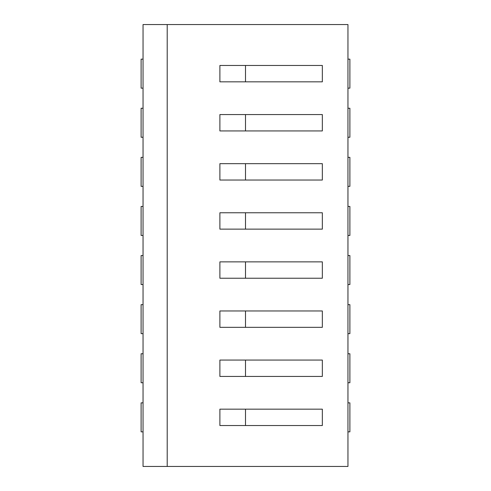 <?xml version="1.0" encoding="UTF-8"?>
<svg xmlns="http://www.w3.org/2000/svg" width="491" height="491" viewBox="0 0 491 491"><rect width="100%" height="100%" fill="white"/><g stroke="black" fill="none" stroke-linecap="round" stroke-linejoin="round"><path stroke-width="0.74" d="M143.047 466.45L347.953 466.45L347.953 24.55L167.21 24.55L167.21 466.45L347.953 466.45L347.953 24.55L167.21 24.55L167.21 466.45L143.047 466.45L143.047 24.55L167.21 24.55L143.047 24.55L143.047 466.45M322.342 163.669L219.888 163.669L219.888 180.031L322.342 180.031L322.342 163.669L219.888 163.669L219.888 180.031L245.5 180.031L245.5 163.669L245.5 180.031L322.342 180.031L322.342 163.669M245.5 229.131L322.342 229.131L322.342 212.769L219.888 212.769L219.888 229.131L245.5 229.131L245.5 212.769L219.888 212.769L219.888 229.131L322.342 229.131L322.342 212.769L245.5 212.769L245.5 229.131M245.5 327.331L322.342 327.331L322.342 310.969L219.888 310.969L219.888 327.331L245.5 327.331L245.5 310.969L219.888 310.969L219.888 327.331L322.342 327.331L322.342 310.969L245.5 310.969L245.5 327.331M322.342 278.231L322.342 261.869L219.888 261.869L219.888 278.231L322.342 278.231L322.342 261.869L219.888 261.869L219.888 278.231L245.5 278.231L245.5 261.869L245.5 278.231L322.342 278.231M322.342 81.831L322.342 65.469L219.888 65.469L219.888 81.831L322.342 81.831L322.342 65.469L219.888 65.469L219.888 81.831L245.5 81.831L245.5 65.469L245.5 81.831L322.342 81.831M322.342 114.569L219.888 114.569L219.888 130.931L322.342 130.931L322.342 114.569L219.888 114.569L219.888 130.931L245.5 130.931L245.5 114.569L245.5 130.931L322.342 130.931L322.342 114.569M245.5 425.531L322.342 425.531L322.342 409.169L219.888 409.169L219.888 425.531L245.5 425.531L245.5 409.169L219.888 409.169L219.888 425.531L322.342 425.531L322.342 409.169L245.5 409.169L245.5 425.531M322.342 360.069L219.888 360.069L219.888 376.431L322.342 376.431L322.342 360.069L219.888 360.069L219.888 376.431L245.5 376.431L245.5 360.069L245.5 376.431L322.342 376.431L322.342 360.069M347.953 59.153L349.887 59.153L349.887 88.147L347.953 88.147M143.047 88.147L141.113 88.147L141.113 59.153L143.047 59.153M347.953 108.253L349.887 108.253L349.887 137.247L347.953 137.247M143.047 137.247L141.113 137.247L141.113 108.253L143.047 108.253M347.953 157.353L349.887 157.353L349.887 186.347L347.953 186.347M143.047 186.347L141.113 186.347L141.113 157.353L143.047 157.353M347.953 206.453L349.887 206.453L349.887 235.447L347.953 235.447M143.047 235.447L141.113 235.447L141.113 206.453L143.047 206.453M347.953 255.553L349.887 255.553L349.887 284.547L347.953 284.547M143.047 284.547L141.113 284.547L141.113 255.553L143.047 255.553M347.953 304.653L349.887 304.653L349.887 333.647L347.953 333.647M143.047 333.647L141.113 333.647L141.113 304.653L143.047 304.653M347.953 353.753L349.887 353.753L349.887 382.747L347.953 382.747M143.047 382.747L141.113 382.747L141.113 353.753L143.047 353.753M347.953 402.853L349.887 402.853L349.887 431.847L347.953 431.847M143.047 431.847L141.113 431.847L141.113 402.853L143.047 402.853"/></g></svg>
